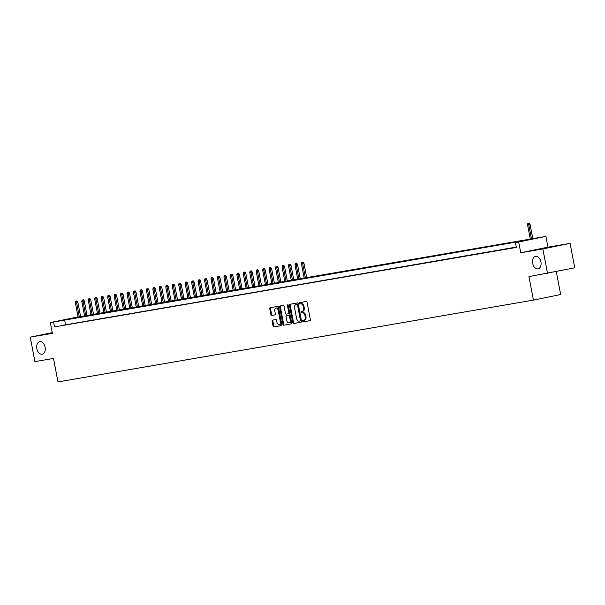 <?xml version="1.0" encoding="UTF-8"?>
<svg xmlns="http://www.w3.org/2000/svg" width="605" height="605" viewBox="0 0 605 605"><rect width="100%" height="100%" fill="white"/><g stroke="black" fill="none" stroke-linecap="round" stroke-linejoin="round"><path stroke-width="0.91" d="M302.606 321.255A0.688 0.454 -101.6 0 0 303.181 321.852L309.919 320.688A0.976 0.643 -101.6 0 0 310.365 319.621L307.068 302.318A0.976 0.643 -101.6 0 0 306.251 301.471L299.513 302.629A0.688 0.454 -101.6 0 0 299.77 303.975L300.64 303.823A3.131 2.057 -101.6 0 1 303.256 306.553L303.536 307.99A3.131 2.057 -101.6 0 1 302.129 311.409A3.131 2.057 -101.6 0 1 302.092 311.416L301.222 311.567A0.688 0.454 -101.6 0 0 301.471 312.914L302.349 312.762A3.131 2.057 -101.6 0 1 304.965 315.485L305.238 316.929A3.131 2.057 -101.6 0 1 303.839 320.348A3.131 2.057 -101.6 0 1 303.793 320.355L302.923 320.506A0.688 0.454 -101.6 0 0 302.606 321.255M303.551 320.393A0.688 0.454 -101.6 0 0 303.914 321.701L310.055 320.642M300.14 302.523A0.688 0.454 -101.6 0 0 300.503 303.823L300.64 303.823M301.842 311.462A0.688 0.454 -101.6 0 0 302.213 312.762L302.349 312.762M45.118 347.232A6.383 4.197 -101.6 0 0 39.703 341.689A6.383 4.197 -101.6 0 0 36.844 348.654A6.383 4.197 -101.6 0 0 42.267 354.19A6.383 4.197 -101.6 0 0 45.118 347.232M540.923 261.912A6.383 4.197 -101.6 0 0 535.508 256.376A6.383 4.197 -101.6 0 0 532.657 263.334A6.383 4.197 -101.6 0 0 538.072 268.87A6.383 4.197 -101.6 0 0 540.923 261.912M272.575 320.121A0.976 0.643 -101.6 0 0 272.129 321.187L273.052 326.042A0.976 0.643 -101.6 0 0 273.868 326.897L281.348 325.603A0.976 0.643 -101.6 0 0 281.801 324.537L278.504 307.234A0.976 0.643 -101.6 0 0 277.687 306.387L270.201 307.673A0.976 0.643 -101.6 0 0 269.754 308.739L270.874 314.608A0.976 0.643 -101.6 0 0 271.69 315.455L274.889 314.902A0.976 0.643 -101.6 0 0 275.343 313.836L274.783 310.925A2.617 1.724 -101.6 0 1 275.956 308.074A2.617 1.724 -101.6 0 1 278.179 310.342L280.349 321.731A2.617 1.724 -101.6 0 1 279.177 324.59A2.617 1.724 -101.6 0 1 276.961 322.314L276.598 320.416A0.976 0.643 -101.6 0 0 275.782 319.569L272.575 320.121M516.307 247.074L54.488 326.912L53.55 322.011L50.321 322.571L78.083 316.891M547.525 273.415L542.851 248.942L570.084 243.354L574.75 267.834L528.952 276.614L533.436 300.11L57.974 381.929L53.49 358.432L34.916 361.624L30.25 337.151L52.378 333.34L50.321 322.571M570.084 243.354L547.956 247.165L520.731 252.746L542.851 248.942M520.731 252.746L518.674 241.977L515.445 242.529L526.479 240.268L53.55 322.011M54.488 326.912L516.375 247.43L515.445 242.529M292.775 322.647A0.976 0.643 -101.6 0 0 293.591 323.501L301.071 322.215A0.976 0.643 -101.6 0 0 301.524 321.142L298.22 303.846A0.976 0.643 -101.6 0 0 297.403 302.992L289.924 304.277A0.976 0.643 -101.6 0 0 289.47 305.351L292.775 322.647L293.508 322.495A0.976 0.643 -101.6 0 0 294.325 323.35L301.207 322.162M291.209 323.909L283.73 325.195A0.976 0.643 -101.6 0 1 282.913 324.34L279.608 307.045A0.976 0.643 -101.6 0 1 280.062 305.979L283.269 305.427A0.976 0.643 -101.6 0 1 284.085 306.274L285.424 313.292A0.976 0.643 -101.6 0 0 286.241 314.146L288.366 313.776A0.976 0.643 -101.6 0 0 288.812 312.709L287.42 305.404A0.688 0.454 -101.6 0 1 288.305 305.253L291.663 322.836A0.976 0.643 -101.6 0 1 291.224 323.909L291.209 323.909A0.976 0.643 -101.6 0 0 291.224 323.909M52.242 332.637L30.25 337.151M516.337 247.211L514.931 247.498L516.345 247.256M508.472 248.61L514.182 247.566L508.472 248.61M502.006 249.721L507.724 248.678L502.006 249.721M495.548 250.833L501.265 249.789L495.548 250.833M489.09 251.945L494.807 250.901L489.09 251.945M482.631 253.056L488.341 252.013L482.631 253.056M476.165 254.168L481.882 253.124L476.165 254.168M469.707 255.28L475.424 254.236L469.707 255.28M463.248 256.391L468.966 255.348L463.248 256.391M456.79 257.503L462.507 256.459L456.79 257.503M450.332 258.615L456.041 257.571L450.332 258.615M443.866 259.726L449.583 258.683L443.866 259.726M437.407 260.838L443.125 259.795L437.407 260.838M430.949 261.95L436.666 260.906L430.949 261.95M424.491 263.062L430.208 262.018L424.491 263.062M418.032 264.173L423.742 263.13L418.032 264.173M411.566 265.285L417.284 264.241L411.566 265.285M405.108 266.397L410.825 265.353L405.108 266.397M398.65 267.508L404.367 266.465L398.65 267.508M392.191 268.62L397.901 267.576L392.191 268.62M385.725 269.732L391.443 268.688L385.725 269.732M379.267 270.843L384.984 269.8L379.267 270.843M372.809 271.955L378.526 270.911L372.809 271.955M366.35 273.067L372.067 272.023L366.35 273.067M359.892 274.178L365.601 273.135L359.892 274.178M353.426 275.29L359.143 274.246L353.426 275.29M346.967 276.402L352.685 275.358L346.967 276.402M340.509 277.513L346.226 276.47L340.509 277.513M334.051 278.625L339.76 277.582L334.051 278.625M327.585 279.737L333.302 278.693L327.585 279.737M321.126 280.849L326.844 279.805L321.126 280.849M314.668 281.96L320.385 280.917L314.668 281.96M308.21 283.072L313.927 282.028L308.21 283.072M301.751 284.184L307.461 283.14L301.751 284.184M295.285 285.295L301.003 284.252L295.285 285.295M288.827 286.407L294.544 285.363L288.827 286.407M282.369 287.519L288.086 286.475L282.369 287.519M275.91 288.63L281.627 287.587L275.91 288.63M269.444 289.742L275.162 288.698L269.444 289.742M262.986 290.854L268.703 289.81L262.986 290.854M256.528 291.965L262.245 290.922L256.528 291.965M250.069 293.077L255.786 292.034L250.069 293.077M243.611 294.189L249.321 293.145L243.611 294.189M237.145 295.3L242.862 294.257L237.145 295.3M230.686 296.412L236.404 295.369L230.686 296.412M224.228 297.524L229.945 296.48L224.228 297.524M217.77 298.636L223.487 297.592L217.77 298.636M211.311 299.747L217.021 298.704L211.311 299.747M204.845 300.859L210.563 299.815L204.845 300.859M198.387 301.971L204.104 300.927L198.387 301.971M191.929 303.082L197.646 302.039L191.929 303.082M185.47 304.194L191.18 303.15L185.47 304.194M179.004 305.306L184.722 304.262L179.004 305.306M172.546 306.417L178.263 305.374L172.546 306.417M166.088 307.529L171.805 306.485L166.088 307.529M159.629 308.641L165.346 307.597L159.629 308.641M153.171 309.752L158.881 308.709L153.171 309.752M146.705 310.864L152.422 309.82L146.705 310.864M140.247 311.976L145.964 310.932L140.247 311.976M133.788 313.087L139.505 312.044L133.788 313.087M127.33 314.199L133.039 313.156L127.33 314.199M120.864 315.311L126.581 314.267L120.864 315.311M114.406 316.423L120.123 315.379L114.406 316.423M107.947 317.534L113.664 316.491L107.947 317.534M101.489 318.646L107.206 317.602L101.489 318.646M95.03 319.758L100.74 318.714L95.03 319.758M88.564 320.869L94.282 319.826L88.564 320.869M82.106 321.981L87.823 320.937L82.106 321.981M75.648 323.093L81.365 322.049L75.648 323.093M69.189 324.204L74.907 323.161L69.189 324.204M68.441 324.272L62.723 325.316L68.441 324.272M533.436 300.11L560.661 294.529L556.29 271.615M78.098 316.982L545.899 236.396L518.674 241.977M547.956 247.165L545.899 236.396M65.522 324.643L64.591 319.75M303.876 320.34L304.534 320.204A3.131 2.057 -101.6 0 0 304.572 320.196A3.131 2.057 -101.6 0 0 305.971 316.778L305.238 316.929M303.082 312.611A3.131 2.057 -101.6 0 1 305.699 315.334L305.971 316.778M302.175 311.401L302.825 311.265A3.131 2.057 -101.6 0 0 302.871 311.257A3.131 2.057 -101.6 0 0 304.27 307.839L303.536 307.99M301.381 303.672A3.131 2.057 -101.6 0 1 303.997 306.402L304.27 307.839M290.521 304.179A0.976 0.643 -101.6 0 0 290.211 305.2L293.508 322.495M300.859 320.832L300.125 320.983A0.688 0.454 -101.6 0 0 300.435 320.234L297.539 305.056A0.688 0.454 -101.6 0 0 296.964 304.459L296.042 304.618A3.131 2.057 -101.6 0 0 296.004 304.625A3.131 2.057 -101.6 0 0 294.605 308.036L296.579 318.419A3.131 2.057 -101.6 0 0 299.195 321.142L300.851 320.839A0.688 0.454 -101.6 0 0 301.169 320.083L300.435 320.234M296.7 304.481A3.131 2.057 -101.6 0 1 296.737 304.474A3.131 2.057 -101.6 0 1 296.783 304.466L297.698 304.307A0.688 0.454 -101.6 0 1 298.273 304.905L301.169 320.083M291.345 323.864L283.73 325.195M280.667 305.873A0.976 0.643 -101.6 0 0 280.349 306.894L283.647 324.197A0.976 0.643 -101.6 0 0 284.463 325.044M288.388 313.776L289.099 313.624A0.976 0.643 -101.6 0 0 289.545 312.558L288.154 305.253L287.42 305.404M286.808 320.574A2.617 1.724 -101.6 0 0 289.031 322.843A2.617 1.724 -101.6 0 0 290.203 319.984L289.44 315.976A0.976 0.643 -101.6 0 0 288.615 315.122L286.498 315.492A0.976 0.643 -101.6 0 0 286.044 316.559L286.808 320.574M289.031 322.843L289.765 322.692A2.617 1.724 -101.6 0 0 290.937 319.841L290.203 319.984M287.201 315.341A0.976 0.643 -101.6 0 1 287.216 315.341A0.976 0.643 -101.6 0 0 287.216 315.341L289.356 314.971A0.976 0.643 -101.6 0 1 290.173 315.825L290.937 319.841M279.177 324.59L279.918 324.439A2.617 1.724 -101.6 0 0 281.083 321.58L280.349 321.731M275.956 308.074L276.689 307.922A2.617 1.724 -101.6 0 1 278.913 310.191L281.083 321.58M270.806 307.567A0.976 0.643 -101.6 0 0 270.488 308.588L271.607 314.456A0.976 0.643 -101.6 0 0 272.424 315.303L275.025 314.857M273.18 320.015A0.976 0.643 -101.6 0 0 272.863 321.036L273.785 325.891A0.976 0.643 -101.6 0 0 274.602 326.745L281.484 325.558M529.239 223.071L527.855 223.336L529.239 223.071L530.033 224.243L527.545 224.712L530.351 239.436M528.498 223.222L531.515 239.232M530.033 224.243L532.839 238.967M527.545 224.712L527.855 223.336M303.135 261.98L301.751 262.245L303.135 261.98L303.929 263.152L301.441 263.621L304.255 278.338M302.402 262.131L305.412 278.141M303.929 263.152L306.75 277.914M301.441 263.621L301.751 262.245M296.677 263.092L295.293 263.356L296.677 263.092L297.471 264.264L294.983 264.733L297.789 279.45M295.936 263.243L298.953 279.253M297.471 264.264L300.284 279.026M294.983 264.733L295.293 263.356M290.219 264.204L288.835 264.468L290.219 264.204L291.013 265.376L288.524 265.845L291.33 280.561M289.477 264.355L292.495 280.365M291.013 265.376L293.826 280.138M288.524 265.845L288.835 264.468M283.753 265.315L282.376 265.58L283.753 265.315L284.554 266.487L282.066 266.956L284.872 281.673M283.019 265.466L286.036 281.476M284.554 266.487L287.367 281.249M282.066 266.956L282.376 265.58M277.294 266.427L275.91 266.692L277.294 266.427L278.088 267.591L275.6 268.068L278.413 282.785M276.561 266.578L279.57 282.588M278.088 267.591L280.909 282.361M275.6 268.068L275.91 266.692M270.836 267.539L269.452 267.803L270.836 267.539L271.63 268.703L269.142 269.18L271.947 283.896M270.102 267.69L273.112 283.7M271.63 268.703L274.443 283.473M269.142 269.18L269.452 267.803M264.377 268.65L262.993 268.915L264.377 268.65L265.171 269.815L262.683 270.291L265.489 285.008M263.636 268.801L266.654 284.811M265.171 269.815L267.985 284.584M262.683 270.291L262.993 268.915M257.911 269.762L256.535 270.027L257.911 269.762L258.713 270.927L256.225 271.403L259.031 286.12M257.178 269.913L260.195 285.923M258.713 270.927L261.526 285.696M256.225 271.403L256.535 270.027M251.453 270.874L250.069 271.138L251.453 270.874L252.247 272.038L249.767 272.515L252.572 287.231M250.72 271.025L253.737 287.035M252.247 272.038L255.068 286.8M249.767 272.515L250.069 271.138M244.995 271.985L243.611 272.25L244.995 271.985L245.789 273.15L243.301 273.626L246.114 288.343M244.261 272.137L247.271 288.146M245.789 273.15L248.61 287.912M243.301 273.626L243.611 272.25M238.536 273.097L237.152 273.362L238.536 273.097L239.33 274.262L236.842 274.738L239.648 289.455M237.795 273.248L240.813 289.258M239.33 274.262L242.144 289.024M236.842 274.738L237.152 273.362M232.078 274.209L230.694 274.473L232.078 274.209L232.872 275.373L230.384 275.85L233.19 290.566M231.337 274.36L234.354 290.37M232.872 275.373L235.685 290.135M230.384 275.85L230.694 274.473M225.612 275.32L224.236 275.585L225.612 275.32L226.414 276.485L223.926 276.961L226.731 291.678M224.879 275.472L227.896 291.481M226.414 276.485L229.227 291.247M223.926 276.961L224.236 275.585M219.154 276.432L217.77 276.697L219.154 276.432L219.948 277.597L217.46 278.073L220.273 292.79M218.42 276.583L221.43 292.593M219.948 277.597L222.769 292.359M217.46 278.073L217.77 276.697M212.695 277.544L211.311 277.808L212.695 277.544L213.489 278.708L211.001 279.185L213.807 293.901M211.962 277.695L214.972 293.705M213.489 278.708L216.303 293.47M211.001 279.185L211.311 277.808M206.237 278.655L204.853 278.92L206.237 278.655L207.031 279.82L204.543 280.296L207.349 295.013M205.496 278.807L208.513 294.816M207.031 279.82L209.844 294.582M204.543 280.296L204.853 278.92M199.771 279.767L198.395 280.032L199.771 279.767L200.573 280.932L198.085 281.408L200.89 296.125M199.037 279.918L202.055 295.928M200.573 280.932L203.386 295.694M198.085 281.408L198.395 280.032M193.313 280.879L191.936 281.143L193.313 280.879L194.107 282.043L191.626 282.52L194.432 297.237M192.579 281.03L195.596 297.04M194.107 282.043L196.927 296.805M191.626 282.52L191.936 281.143M186.854 281.99L185.47 282.255L186.854 281.99L187.648 283.155L185.16 283.632L187.974 298.348M186.121 282.142L189.131 298.152M187.648 283.155L190.469 297.917M185.16 283.632L185.47 282.255M180.396 283.102L179.012 283.367L180.396 283.102L181.19 284.267L178.702 284.743L181.508 299.46M179.662 283.253L182.672 299.263M181.19 284.267L184.003 299.029M178.702 284.743L179.012 283.367M173.938 284.214L172.554 284.479L173.938 284.214L174.732 285.378L172.243 285.855L175.049 300.572M173.196 284.365L176.214 300.375M174.732 285.378L177.545 300.14M172.243 285.855L172.554 284.479M167.472 285.326L166.095 285.59L167.472 285.326L168.273 286.49L165.785 286.967L168.591 301.683M166.738 285.477L169.755 301.487M168.273 286.49L171.086 301.252M165.785 286.967L166.095 285.59M161.013 286.437L159.629 286.702L161.013 286.437L161.807 287.602L159.319 288.078L162.132 302.795M160.28 286.588L163.297 302.598M161.807 287.602L164.628 302.364M159.319 288.078L159.629 286.702M154.555 287.549L153.171 287.814L154.555 287.549L155.349 288.714L152.861 289.19L155.674 303.907M153.821 287.7L156.831 303.71M155.349 288.714L158.17 303.476M152.861 289.19L153.171 287.814M148.096 288.661L146.713 288.925L148.096 288.661L148.891 289.825L146.402 290.302L149.208 305.018M147.355 288.812L150.373 304.822M148.891 289.825L151.704 304.587M146.402 290.302L146.713 288.925M141.638 289.772L140.254 290.037L141.638 289.772L142.432 290.937L139.944 291.413L142.75 306.13M140.897 289.924L143.914 305.933M142.432 290.937L145.245 305.699M139.944 291.413L140.254 290.037M135.172 290.884L133.796 291.149L135.172 290.884L135.966 292.049L133.486 292.525L136.291 307.242M134.439 291.035L137.456 307.045M135.966 292.049L138.787 306.811M133.486 292.525L133.796 291.149M128.714 291.996L127.33 292.26L128.714 291.996L129.508 293.16L127.02 293.637L129.833 308.353M127.98 292.147L130.99 308.157M129.508 293.16L132.329 307.922M127.02 293.637L127.33 292.26M122.255 293.107L120.871 293.372L122.255 293.107L123.049 294.272L120.561 294.748L123.367 309.465M121.522 293.259L124.532 309.268M123.049 294.272L125.863 309.034M120.561 294.748L120.871 293.372M115.797 294.219L114.413 294.484L115.797 294.219L116.591 295.384L114.103 295.86L116.909 310.577M115.056 294.37L118.073 310.38M116.591 295.384L119.404 310.146M114.103 295.86L114.413 294.484M109.331 295.331L107.955 295.595L109.331 295.331L110.133 296.495L107.645 296.972L110.45 311.688M108.597 295.482L111.615 311.492M110.133 296.495L112.946 311.257M107.645 296.972L107.955 295.595M102.873 296.442L101.489 296.707L102.873 296.442L103.667 297.607L101.179 298.084L103.992 312.8M102.139 296.594L105.157 312.603M103.667 297.607L106.488 312.369M101.179 298.084L101.489 296.707M96.414 297.554L95.03 297.819L96.414 297.554L97.208 298.719L94.72 299.195L97.534 313.912M95.681 297.705L98.691 313.715M97.208 298.719L100.029 313.481M94.72 299.195L95.03 297.819M89.956 298.666L88.572 298.93L89.956 298.666L90.75 299.83L88.262 300.307L91.068 315.024M89.215 298.817L92.232 314.827M90.75 299.83L93.563 314.592M88.262 300.307L88.572 298.93M83.498 299.777L82.114 300.042L83.498 299.777L84.292 300.942L81.804 301.419L84.609 316.135M82.756 299.929L85.774 315.939M84.292 300.942L87.105 315.704M81.804 301.419L82.114 300.042M77.032 300.889L75.655 301.154L77.032 300.889L77.833 302.054L75.345 302.53L78.151 317.247M76.298 301.04L79.316 317.05M77.833 302.054L80.647 316.816M75.345 302.53L75.655 301.154M303.914 321.701L303.181 321.852M300.503 303.823L299.77 303.975M302.213 312.762L301.471 312.914M305.699 315.334L304.965 315.485M303.997 306.402L303.256 306.553M290.211 305.2L289.47 305.351M294.325 323.35L293.591 323.501M298.273 304.905L297.539 305.056M297.698 304.307L296.964 304.459M296.783 304.466L296.042 304.618M283.647 324.197L282.913 324.34M280.349 306.894L279.608 307.045M289.545 312.558L288.812 312.709M290.173 315.825L289.44 315.976M289.356 314.971L288.615 315.122M278.913 310.191L278.179 310.342M272.424 315.303L271.69 315.455M271.607 314.456L270.874 314.608M270.488 308.588L269.754 308.739M274.602 326.745L273.868 326.897M273.785 325.891L273.052 326.042M272.863 321.036L272.129 321.187M304.572 320.196L303.839 320.348M302.871 311.257L302.129 311.409M296.737 304.474L296.004 304.625M289.114 313.624L288.373 313.776"/></g></svg>

